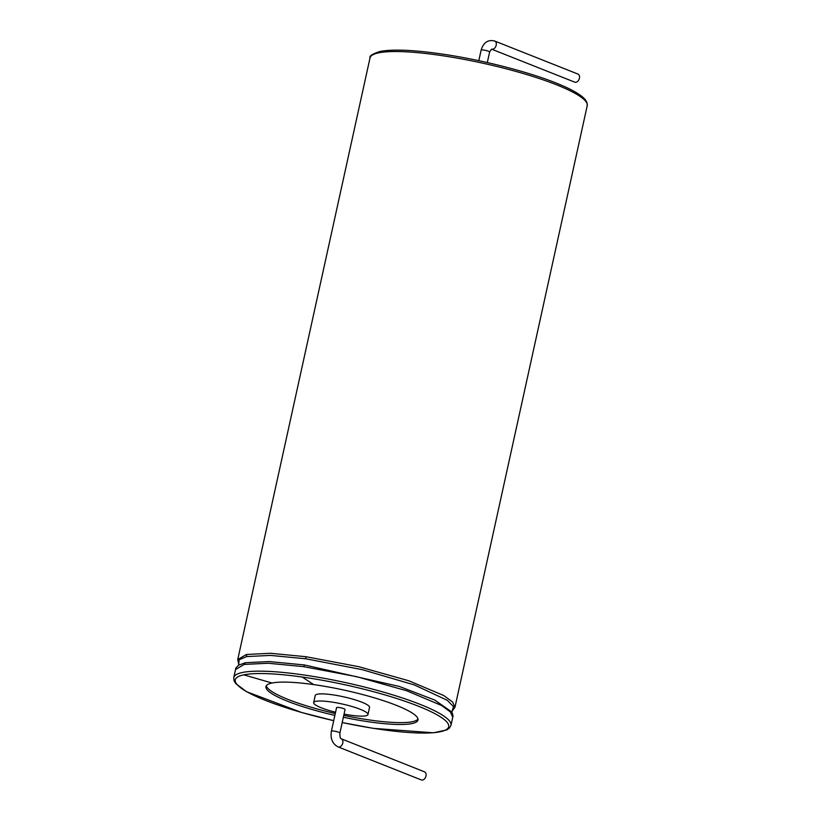 <?xml version="1.0" encoding="UTF-8"?>
<svg xmlns="http://www.w3.org/2000/svg" width="821" height="821" viewBox="0 0 821 821"><rect width="100%" height="100%" fill="white"/><g stroke="black" fill="none" stroke-linecap="round" stroke-linejoin="round"><path stroke-width="1.23" d="M338.129 746.925L421.358 779.95A4.351 2.956 -68.4 0 0 425.996 776.019A4.351 2.956 -68.4 0 0 424.56 771.863L341.341 738.828C340.346 738.756 339.853 736.837 339.884 733.081A4.351 0.749 12.4 0 0 338.673 732.26A4.351 0.749 12.4 0 0 334.106 731.101A4.351 0.749 12.4 0 0 331.386 731.213C330.237 738.695 332.484 743.929 338.129 746.925A4.351 2.956 -68.4 0 0 342.778 742.995A4.351 2.956 -68.4 0 0 341.341 738.828M339.884 733.081L345.066 709.508A4.351 0.749 -167.6 0 0 340.972 707.846A4.351 0.749 -167.6 0 0 336.569 707.64L331.386 731.213M335.553 712.238A27.801 4.772 12.4 0 1 313.663 702.602A27.801 4.772 12.4 0 1 341.834 703.915A27.801 4.772 12.4 0 1 367.962 714.547A27.801 4.772 12.4 0 1 359.803 716.107A27.801 4.772 12.4 0 1 344.05 714.106M313.663 702.602L315.233 695.469A27.801 4.772 12.4 0 1 343.404 696.783A27.801 4.772 12.4 0 1 369.532 707.415L367.962 714.547M418.002 719.042A77.841 13.352 12.4 0 1 395.548 722.542A77.841 13.352 12.4 0 1 343.773 715.399M335.266 713.531A77.841 13.352 12.4 0 1 266.353 685.699M343.363 717.256A77.841 13.352 -167.6 0 0 417.992 720.017A77.841 13.352 -167.6 0 0 313.673 684.591A77.841 13.352 -167.6 0 0 272.028 683.021A77.841 13.352 -167.6 0 0 265.953 686.592A77.841 13.352 -167.6 0 0 334.865 715.389M494.755 41.05A4.351 2.956 -68.4 0 1 495.894 46.181A4.351 2.956 -68.4 0 1 491.543 49.137L574.772 82.172A4.351 2.956 -68.4 0 0 579.123 79.216A4.351 2.956 -68.4 0 0 577.984 74.075L494.755 41.05C488.074 39.357 483.518 42.394 481.116 50.173A4.351 0.749 12.4 0 1 485.529 50.379A4.351 0.749 12.4 0 1 489.614 52.041L487.305 62.56M313.673 684.591L302.251 677.038A109.265 18.75 -167.6 0 0 243.786 674.831A109.265 18.75 -167.6 0 0 333.706 720.664L301.564 712.474L246.526 691.693L235.565 683.39L234.006 680.66L233.78 677.561L235.545 669.515L244.227 664.425L245.346 662.721L238.778 665.123M342.203 722.531A109.265 18.75 -167.6 0 0 446.809 721.987A109.265 18.75 -167.6 0 0 302.251 677.038M272.028 683.021L243.786 674.831M342.193 722.562L373.463 728.371L433.539 732.794L446.891 729.879L449.467 728.042L450.986 725.323A111.194 19.078 -167.6 0 0 301.954 674.708A111.194 19.078 -167.6 0 0 242.462 672.471A111.194 19.078 -167.6 0 0 233.78 677.561M450.986 725.323L452.751 717.267L450.421 711.951L441.554 705.485L406.713 690.769L356.653 676.668L303.719 666.662L268.2 663.245L244.227 664.425M452.751 717.267C453.274 716.261 452.905 714.465 451.653 711.889L434.74 700.056L399.304 686.448L304.427 664.948L269.144 661.562L245.346 662.721M303.719 666.662L304.427 664.948M451.991 711.52L453.49 706.686L447.353 700.334L414.41 684.95L362.297 669.669L305.781 658.791L270.499 655.404L246.7 656.574L239.178 659.745L238.654 664.61M246.7 656.574L246.423 654.47L237.741 659.561L238.849 664.938M451.683 711.735L454.947 707.312L452.617 701.996L443.74 695.531L408.909 680.814L358.849 666.714L305.915 656.708L270.386 653.29L246.423 654.47M305.781 658.791L305.915 656.708M454.947 707.312L587.22 105.693A111.194 19.078 -167.6 0 0 438.188 55.079A111.194 19.078 -167.6 0 0 378.697 52.842A111.194 19.078 -167.6 0 0 370.014 57.932L237.741 659.561M238.644 664.538L238.808 665.092C236.612 666.878 235.524 668.356 235.545 669.515M451.848 712.289L452.032 711.458M587.22 105.693L586.994 102.604L585.445 99.875C581.627 95.195 573.079 90.084 559.809 84.553C530.941 72.299 480.203 59.297 439.163 53.632C412.019 49.855 392.305 49.137 380.041 51.456C372.467 53.878 369.122 56.033 370.014 57.932M481.116 50.173L478.807 60.692M491.543 49.137L489.614 52.041"/></g></svg>

